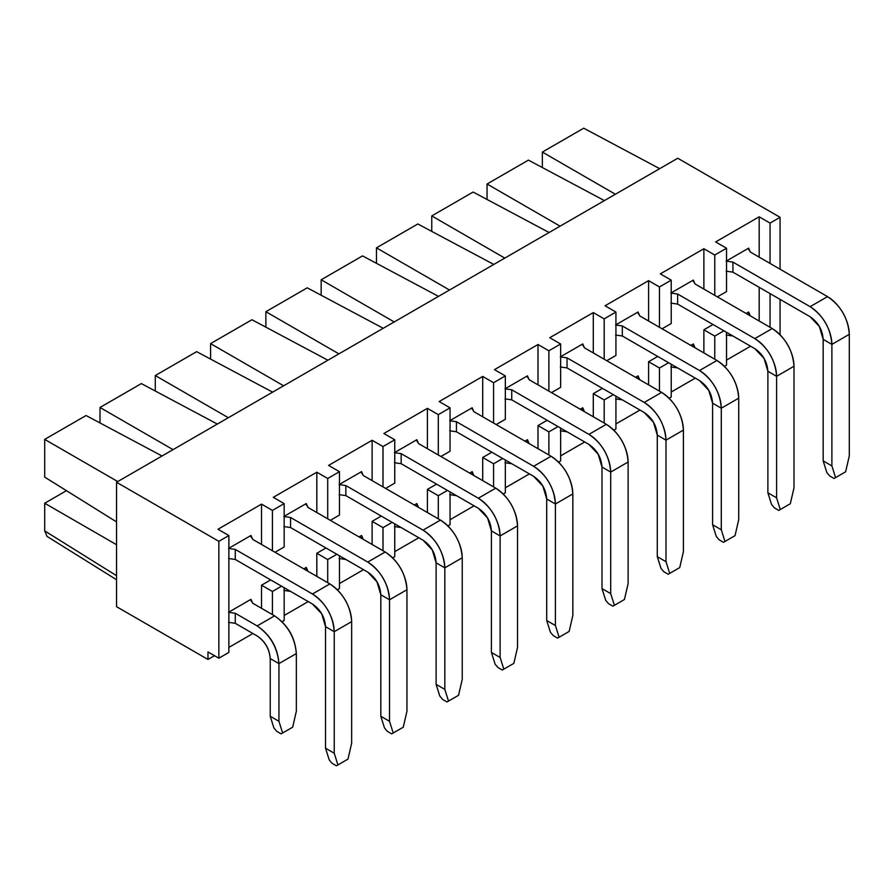 <?xml version="1.0" encoding="UTF-8"?>
<svg xmlns="http://www.w3.org/2000/svg" width="894" height="894" viewBox="0 0 894 894"><rect width="100%" height="100%" fill="white"/><g stroke="black" fill="none" stroke-linecap="round" stroke-linejoin="round"><path stroke-width="1.34" d="M780.071 217.309L780.071 269.217L780.071 217.309L770.058 223.087L770.058 263.439L770.058 223.087L780.071 217.309L677.753 158.238L780.071 217.309M780.071 299.378L780.071 334.2L780.071 299.378M770.058 293.601L770.058 327.282L770.058 293.601M726.52 365.121L724.431 366.328L726.52 365.121L726.52 332.311L726.52 365.121M671.226 397.037L669.137 398.243L671.226 397.037L671.226 364.238L671.226 397.037M473.127 192.042L549.095 232.518L473.127 192.042L431.757 215.923L504.797 258.098L431.757 215.923L473.127 192.042M528.421 160.127L604.389 200.591L528.421 160.127L487.051 184.008L560.091 226.171L487.051 184.008L487.051 199.474L487.051 184.008L528.421 160.127M583.715 128.2L659.683 168.675L583.715 128.2L542.345 152.081L615.385 194.244L542.345 152.081L542.345 167.547L542.345 152.081L583.715 128.2M659.47 286.94L659.47 327.282L659.47 286.94L671.226 280.157L659.47 286.94L648.586 280.649L659.47 286.94M662.085 328.791L671.226 323.516L671.226 280.157L660.342 273.866L703.88 248.733L714.764 255.013L714.764 295.355L714.764 255.013L726.52 248.23L714.764 255.013L703.88 248.733L703.88 289.075L703.88 248.733L660.342 273.866L671.226 280.157L671.226 323.516L662.085 328.791M717.379 296.864L726.52 291.589L726.52 248.23L715.636 241.939L759.174 216.806L770.058 223.087L759.174 216.806L759.174 257.148L759.174 216.806L715.636 241.939L726.52 248.23L726.52 291.589L717.379 296.864M714.764 336.088L714.764 359.209L714.764 336.088L723.905 330.802L714.764 336.088L703.88 329.797L714.764 336.088M713.021 324.522L703.88 329.797L703.88 352.929L703.88 329.797L713.021 324.522M657.727 356.449L648.586 361.724L659.47 368.004L668.611 362.729L659.47 368.004L659.47 391.136L659.47 368.004L648.586 361.724L648.586 384.845L648.586 361.724L657.727 356.449M431.757 231.39L431.757 215.923L431.757 231.39M218.851 541.328L228.875 535.54L217.98 529.259L261.529 504.127L272.413 510.407L284.169 503.624L273.285 497.332L316.822 472.2L327.707 478.48L339.463 471.697L328.579 465.416L372.116 440.273L383.001 446.564L394.757 439.77L383.872 433.489L427.41 408.346L438.295 414.637L450.051 407.843L439.166 401.562L482.704 376.43L493.589 382.71L505.345 375.927L494.46 369.635L537.998 344.503L548.882 350.783L560.639 344L549.754 337.72L593.292 312.576L604.176 318.867L615.932 312.073L605.048 305.793L648.586 280.649L648.586 321.002L648.586 280.649L605.048 305.793L615.932 312.073L604.176 318.867L604.176 359.209L604.176 318.867L593.292 312.576L593.292 352.929L593.292 312.576L549.754 337.72L560.639 344L548.882 350.783L548.882 391.136L548.882 350.783L537.998 344.503L537.998 384.845L537.998 344.503L494.46 369.635L505.345 375.927L493.589 382.71L493.589 423.052L493.589 382.71L482.704 376.43L482.704 416.772L482.704 376.43L439.166 401.562L450.051 407.843L438.295 414.637L438.295 454.979L438.295 414.637L427.41 408.346L427.41 448.699L427.41 408.346L383.872 433.489L394.757 439.77L383.001 446.564L383.001 486.906L383.001 446.564L372.116 440.273L372.116 480.614L372.116 440.273L328.579 465.416L339.463 471.697L327.707 478.48L327.707 518.833L327.707 478.48L316.822 472.2L316.822 512.541L316.822 472.2L273.285 497.332L284.169 503.624L272.413 510.407L272.413 550.749L272.413 510.407L261.529 504.127L261.529 544.468L261.529 504.127L217.98 529.259L228.875 535.54L218.851 541.328L116.544 482.257L218.851 541.328L218.851 658.219L207.978 651.927L218.851 658.219L218.851 541.328M677.753 158.238L116.544 482.257L116.544 606.68L207.978 659.47L207.978 651.927L207.967 659.47L116.544 606.68L116.544 482.257L677.753 158.238M560.639 460.891L558.549 462.097L560.639 460.891L560.639 428.081L560.639 460.891M505.345 492.817L503.255 494.013L505.345 492.817L505.345 460.008L505.345 492.817M450.051 524.733L447.961 525.94L450.051 524.733L450.051 491.935L450.051 524.733M394.757 556.66L392.667 557.867L394.757 556.66L394.757 523.85L394.757 556.66M339.463 588.587L337.373 589.794L339.463 588.587L339.463 555.777L339.463 588.587M284.169 620.503L282.079 621.71L284.169 620.503L284.169 587.704L284.169 620.503M228.875 652.43L218.851 658.219L228.875 652.43L228.875 535.54L228.875 652.43M615.932 428.964L613.843 430.17L615.932 428.964L615.932 396.165L615.932 428.964M417.833 223.969L493.801 264.445L417.833 223.969L376.463 247.85L449.503 290.014L376.463 247.85L376.463 263.317L376.463 247.85L417.833 223.969M307.245 287.823L383.213 328.288L307.245 287.823L265.876 311.704L338.915 353.868L265.876 311.704L265.876 327.17L265.876 311.704L307.245 287.823M196.646 351.666L272.625 392.142L196.646 351.666L155.288 375.547L228.328 417.71L155.288 375.547L155.288 391.013L155.288 375.547L196.646 351.666M44.7 530.902L44.7 503.244L66.469 490.672L44.7 503.244L116.544 544.714L44.7 503.244L44.7 530.902L116.544 575.691L44.7 530.891L47.058 536.422L116.544 579.748M86.059 415.52L162.026 455.985L86.059 415.52L44.7 439.39L117.74 481.564L44.7 439.39L44.7 477.105L116.544 521.906L44.7 477.105L44.7 439.39L86.059 415.52M141.353 383.593L217.331 424.069L141.353 383.593L99.994 407.474L173.034 449.637L99.994 407.474L99.994 422.94L99.994 407.474L141.353 383.593M251.94 319.739L327.919 360.215L251.94 319.739L210.582 343.62L283.621 385.795L210.582 343.62L210.582 359.086L210.582 343.62L251.94 319.739M362.539 255.896L438.507 296.372L362.539 255.896L321.169 279.777L394.209 321.941L321.169 279.777L321.169 295.243L321.169 279.777L362.539 255.896M275.017 552.257L284.169 546.983L284.169 503.624L284.169 546.983L275.017 552.257M330.311 520.342L339.463 515.056L339.463 471.697L339.463 515.056L330.311 520.342M385.616 488.415L394.757 483.129L394.757 439.77L394.757 483.129L385.616 488.415M440.91 456.488L450.051 451.213L450.051 407.843L450.051 451.213L440.91 456.488M496.204 424.561L505.345 419.286L505.345 375.927L505.345 419.286L496.204 424.561M551.497 392.645L560.639 387.359L560.639 344L560.639 387.359L551.497 392.645M606.791 360.718L615.932 355.443L615.932 312.073L615.932 355.443L606.791 360.718M547.139 420.292L537.998 425.566L548.882 431.858L558.024 426.572L548.882 431.858L548.882 454.979L548.882 431.858L537.998 425.566L537.998 448.699L537.998 425.566L547.139 420.292M491.845 452.219L482.704 457.493L493.589 463.774L502.73 458.499L493.589 463.774L493.589 486.906L493.589 463.774L482.704 457.493L482.704 480.614L482.704 457.493L491.845 452.219M436.551 484.135L427.41 489.42L438.295 495.701L447.436 490.426L438.295 495.701L438.295 518.833L438.295 495.701L427.41 489.42L427.41 512.541L427.41 489.42L436.551 484.135M381.257 516.062L372.116 521.347L383.001 527.628L392.142 522.353L383.001 527.628L383.001 550.749L383.001 527.628L372.116 521.347L372.116 544.468L372.116 521.347L381.257 516.062M325.964 547.988L316.822 553.263L327.707 559.555L336.848 554.269L327.707 559.555L327.707 582.676L327.707 559.555L316.822 553.263L316.822 576.395L316.822 553.263L325.964 547.988M272.413 591.47L281.554 586.196L272.413 591.47L272.413 614.603L272.413 591.47L261.529 585.19L272.413 591.47M270.67 579.915L261.529 585.19L261.529 608.322L261.529 585.19L270.67 579.915M602.433 388.365L593.292 393.651L604.176 399.931L613.318 394.656L604.176 399.931L604.176 423.052L604.176 399.931L593.292 393.651L593.292 416.772L593.292 393.651L602.433 388.365M750.58 346.202L726.52 360.092L750.58 346.202M695.286 378.128L671.226 392.019L695.286 378.128M639.992 410.055L615.932 423.935L639.992 410.044M584.698 441.971L560.639 455.862L584.687 441.971M529.404 473.898L505.345 487.789L529.393 473.898M474.111 505.825L450.051 519.716L474.099 505.825M418.805 537.741L394.757 551.632L418.805 537.741M363.512 569.668L339.463 583.558L363.512 569.668M308.218 601.595L284.169 615.485L308.218 601.595M252.924 633.522L228.875 647.412L252.924 633.522M214.504 655.704L207.978 659.47L214.504 655.704M759.174 287.32L759.174 321.002L759.174 287.32M228.529 548.435L250.979 535.472L250.979 536.936L250.979 535.472L228.529 548.435L235.267 549.419L228.529 548.435M416.872 439.703L418.56 443.592L495.768 488.158C501.735 491.722 506.864 497.131 511.156 504.406C515.313 511.759 517.436 518.911 517.537 525.862L500.115 535.919L500.115 657.459L491.409 652.43L495.097 664.13L491.409 652.43L491.409 530.891L491.409 652.43L500.115 657.459L500.115 535.919L517.537 525.862C516.33 509.803 509.077 497.232 495.768 488.158L478.346 498.215C491.655 507.289 498.919 519.861 500.115 535.919L491.409 530.891C490.694 521.258 486.336 513.715 478.346 508.273C486.224 513.782 490.582 521.325 491.409 530.891C490.694 521.258 486.336 513.715 478.346 508.273L487.588 518.017L491.409 530.891L500.115 535.919C500.025 528.969 497.902 521.817 493.745 514.463C489.454 507.189 484.324 501.769 478.346 498.215L401.149 453.638L401.149 463.695L394.41 462.723L401.149 463.695L478.346 508.273L401.149 463.695L401.149 453.638L394.41 452.666L416.872 439.703L416.872 441.155L416.872 439.703L394.41 452.666L401.149 453.638L478.346 498.215L495.768 488.158L418.56 443.592L416.783 440.429M582.754 343.922L584.441 347.822L661.649 392.388C667.617 395.941 672.746 401.361 677.037 408.636C681.194 415.989 683.318 423.141 683.418 430.092L665.996 440.15L665.996 561.689L657.291 556.66L660.979 568.361L657.291 556.66L657.291 435.121L657.291 556.66L665.996 561.689L665.996 440.15L683.418 430.092C682.211 414.034 674.959 401.462 661.649 392.388L644.228 402.445C657.548 411.519 664.801 424.08 665.996 440.15L657.291 435.121C656.576 425.488 652.218 417.945 644.228 412.503C652.106 418.012 656.464 425.544 657.291 435.121C656.576 425.488 652.218 417.945 644.228 412.503L653.469 422.247L657.291 435.121L665.996 440.15C665.907 433.199 663.784 426.047 659.627 418.694C655.336 411.419 650.206 405.999 644.228 402.445L567.031 357.868L567.031 367.926L560.292 366.953L567.031 367.926L644.228 412.503L567.031 367.926L567.031 357.868L560.292 356.896L582.754 343.922L582.754 345.386L582.754 343.922L560.292 356.896L567.031 357.868L644.228 402.445L661.649 392.388L584.441 347.822L582.664 344.659M283.823 516.508L306.284 503.546L306.284 505.009L306.284 503.546L283.823 516.508L290.561 517.492L283.823 516.508M449.704 420.739L472.166 407.776L472.166 409.24L472.166 407.776L449.704 420.739L456.443 421.722L449.704 420.739M504.998 388.823L527.46 375.849L527.46 377.313L527.46 375.849L504.998 388.823L511.737 389.795L504.998 388.823M339.117 484.593L361.578 471.619L361.578 473.082L361.578 471.619L339.117 484.593L345.855 485.565L339.117 484.593M416.872 503.546L418.56 507.434L416.872 503.546L414.347 504.998L416.872 503.546L416.872 505.009L416.783 504.283M580.228 409.228L582.754 407.776L582.754 409.24L582.754 407.776L580.228 409.228M359.053 536.925L361.578 535.472L361.578 536.936L361.578 535.472L359.053 536.925M524.934 441.155L527.46 439.703L527.46 441.167L527.46 439.703L524.934 441.155M228.529 612.289L250.979 599.315L250.979 600.779L250.979 599.315L228.529 612.289L235.267 613.262L228.529 612.289M303.759 568.852L306.284 567.399L306.284 568.852L306.284 567.399L303.759 568.852M469.641 473.082L472.166 471.619L472.166 473.082L472.166 471.619L469.641 473.082M615.586 324.969L638.048 312.006L638.048 313.47L638.048 312.006L615.586 324.969L622.325 325.952L615.586 324.969M748.636 312.006L750.334 315.895L748.636 312.006L746.11 313.459L748.636 312.006L748.636 313.47L748.546 312.732M635.522 377.302L638.048 375.849L638.048 377.313L638.048 375.849L635.522 377.302M690.816 345.386L693.342 343.922L693.342 345.386L693.342 343.922L690.816 345.386M670.88 293.042L693.342 280.079L693.342 281.543L693.342 280.079L670.88 293.042L677.618 294.025L670.88 293.042M748.636 248.152L750.334 252.041L827.531 296.618C833.499 300.172 838.639 305.592 842.919 312.866C847.076 320.22 849.199 327.372 849.3 334.322L831.889 344.38L831.889 465.919L823.173 460.891L826.861 472.591L823.173 460.891L823.173 339.351L823.173 460.891L831.889 465.919L831.889 344.38L849.3 334.322C848.093 318.253 840.841 305.692 827.531 296.618L810.12 306.676C823.43 315.75 830.682 328.31 831.889 344.38L823.173 339.351C822.458 329.707 818.099 322.175 810.12 316.722L819.351 326.478L823.173 339.351L831.889 344.38C831.789 337.429 829.666 330.277 825.508 322.924C821.217 315.649 816.088 310.229 810.12 306.676L732.912 262.098L732.912 272.156L726.174 271.173L732.912 272.156L810.12 316.722L732.912 272.156L732.912 262.098L726.174 261.126L748.636 248.152L748.636 249.616L748.636 248.152L726.174 261.126L732.912 262.098L810.12 306.676L827.531 296.618L750.334 252.041L748.546 248.89M250.979 535.472L252.678 539.361L329.875 583.927L312.464 593.985C325.774 603.059 333.037 615.631 334.233 631.689L325.528 626.66L325.528 748.2L329.216 759.9L332.054 763.286L329.216 759.9L325.528 748.2L325.528 626.66L334.233 631.689C334.144 624.738 332.009 617.586 327.863 610.233C323.572 602.958 318.432 597.55 312.464 593.985L235.267 549.419L235.267 559.465L312.464 604.042L321.706 613.787L325.528 626.66C324.801 617.028 320.454 609.484 312.464 604.042L235.267 559.465L228.529 558.493L235.267 559.465L235.267 549.419L312.464 593.985L329.875 583.927L252.678 539.361L250.901 536.199M306.284 503.546L307.972 507.434L385.18 552.011L367.758 562.069C381.067 571.132 388.331 583.704 389.527 599.773L380.822 594.745L380.822 716.284L384.509 727.984L387.348 731.359L384.509 727.984L380.822 716.284L380.822 594.745C380.095 585.101 375.748 577.558 367.758 572.115C375.636 577.625 379.995 585.168 380.822 594.745L389.527 599.773C389.438 592.823 387.303 585.671 383.157 578.317C378.866 571.043 373.726 565.623 367.758 562.069L290.561 517.492L290.561 527.549L367.758 572.115L377 581.871L380.822 594.745C380.095 585.101 375.748 577.558 367.758 572.115L290.561 527.549L283.823 526.566L290.561 527.549L290.561 517.492L367.758 562.069L385.18 552.011L307.972 507.434L306.195 504.283M472.166 407.776L473.854 411.665L551.062 456.242L533.64 466.288C546.949 475.362 554.213 487.934 555.409 503.992L546.703 498.975L546.703 620.514L550.391 632.203L553.23 635.589L550.391 632.203L546.703 620.514L546.703 498.975C545.988 489.331 541.63 481.788 533.64 476.346C541.518 481.855 545.876 489.398 546.703 498.975L555.409 503.992C555.319 497.042 553.196 489.89 549.039 482.536C544.748 475.262 539.618 469.853 533.64 466.288L456.443 421.722L456.443 431.78L533.64 476.346L542.881 486.101L546.703 498.975C545.988 489.331 541.63 481.788 533.64 476.346L456.443 431.78L449.704 430.796L456.443 431.78L456.443 421.722L533.64 466.288L551.062 456.242L473.854 411.665L472.077 408.502M527.46 375.849L529.147 379.738L606.356 424.315L588.934 434.372C602.243 443.435 609.507 456.007 610.703 472.077L601.997 467.048L601.997 588.587L605.685 600.287L608.535 603.662L605.685 600.287L601.997 588.587L601.997 467.048C601.282 457.404 596.924 449.872 588.934 444.419L567.031 431.78L560.292 430.796L567.031 431.78L588.934 444.419C596.812 449.928 601.17 457.471 601.997 467.048L610.703 472.077C610.613 465.126 608.49 457.974 604.333 450.621C600.042 443.346 594.912 437.926 588.934 434.372L511.737 389.795L511.737 399.853L588.934 444.419L598.175 454.174L601.997 467.048C601.282 457.404 596.924 449.861 588.934 444.419L511.737 399.853L504.998 398.869L511.737 399.853L511.737 389.795L588.934 434.372L606.356 424.315L529.147 379.738L527.371 376.586M361.578 471.619L363.266 475.507L440.474 520.084L423.052 530.142C436.361 539.216 443.625 551.777 444.821 567.846L436.116 562.818L436.116 684.357L439.803 696.057L442.642 699.443L439.803 696.057L436.116 684.357L436.116 562.818C435.389 553.185 431.042 545.642 423.052 540.199C430.93 545.698 435.289 553.241 436.116 562.818L444.821 567.846C444.731 560.896 442.597 553.744 438.451 546.39C434.16 539.116 429.031 533.696 423.052 530.142L345.855 485.565L345.855 495.622L423.052 540.199L432.294 549.944L436.116 562.818C435.389 553.174 431.042 545.642 423.052 540.199L345.855 495.622L339.117 494.65L345.855 495.622L345.855 485.565L423.052 530.142L440.474 520.084L363.266 475.507L361.489 472.356M423.052 540.199L401.149 527.549L394.41 526.566L401.149 527.549L423.052 540.199M582.754 407.776L584.441 411.665L582.664 408.502M367.758 572.115L345.855 559.476L339.117 558.493L345.855 559.465L367.758 572.115M361.578 535.472L363.266 539.361L361.489 536.199M533.64 476.346L511.737 463.695L504.998 462.723L511.737 463.695L533.64 476.346M527.46 439.703L529.147 443.592L527.371 440.429M250.979 599.315L252.678 603.204L274.581 615.854C287.712 625.04 294.975 637.601 296.35 653.559L278.939 663.616L278.939 721.313L270.234 716.284L273.91 727.984L270.234 716.284L270.234 658.587L270.234 716.284L278.939 721.313L278.939 663.616L296.35 653.559C295.154 637.5 287.902 624.928 274.581 615.854L257.17 625.912C270.48 634.986 277.743 647.558 278.939 663.616L270.234 658.587C269.507 648.955 265.16 641.411 257.17 635.969C265.049 641.479 269.396 649.01 270.234 658.587L278.939 663.616C277.553 647.658 270.301 635.086 257.17 625.912L235.267 613.262L235.267 623.319L257.17 635.969L235.267 623.319L228.529 622.347L235.267 623.319L235.267 613.262L257.17 625.912L274.581 615.854L252.678 603.204L250.901 600.053M312.464 604.042L290.561 591.392L283.823 590.42L290.561 591.392L312.464 604.042C320.343 609.552 324.701 617.095 325.528 626.672C324.801 617.028 320.454 609.484 312.464 604.042M306.284 567.399L307.972 571.288L306.195 568.126M478.346 508.273L456.443 495.622L449.704 494.65L456.443 495.622L478.346 508.273M472.166 471.619L473.854 475.519L472.077 472.356M638.048 312.006L639.735 315.895L716.943 360.461C722.911 364.026 728.04 369.434 732.331 376.709C736.488 384.062 738.612 391.214 738.712 398.165L721.29 408.223L721.29 529.762L712.585 524.733L716.273 536.434L712.585 524.733L712.585 403.194L712.585 524.733L721.29 529.762L721.29 408.223L738.712 398.165C737.505 382.107 730.253 369.535 716.943 360.461L699.521 370.518C712.842 379.592 720.095 392.164 721.29 408.223L712.585 403.194C711.87 393.561 707.512 386.018 699.521 380.576C707.4 386.085 711.758 393.628 712.585 403.194C711.87 393.561 707.512 386.018 699.521 380.576L708.763 390.32L712.585 403.194L721.29 408.223C721.201 401.272 719.078 394.12 714.921 386.767C710.629 379.492 705.5 374.083 699.521 370.518L622.325 325.952L622.325 335.999L699.521 380.576L622.325 335.999L615.586 335.026L622.325 335.999L622.325 325.952L699.521 370.518L716.943 360.461L639.735 315.895L637.958 312.732M693.342 280.079L695.029 283.968L772.237 328.545L754.815 338.591C768.136 347.665 775.389 360.237 776.595 376.307L767.879 371.278L767.879 492.817L771.567 504.507L774.416 507.893L771.567 504.507L767.879 492.817L767.879 371.278L776.595 376.307C776.495 369.356 774.372 362.204 770.215 354.851C765.923 347.565 760.794 342.156 754.815 338.591L677.618 294.025L677.618 304.083L754.815 348.649L764.057 358.405L767.879 371.278C767.164 361.634 762.805 354.091 754.815 348.649C762.694 354.158 767.052 361.701 767.879 371.278C767.164 361.634 762.805 354.091 754.815 348.649L732.912 335.999L726.174 335.026L732.912 335.999L754.815 348.649L677.618 304.083L670.88 303.1L677.618 304.083L677.618 294.025L754.815 338.591L772.237 328.545L695.029 283.968L693.252 280.805M644.228 412.503L622.325 399.853L615.586 398.869L622.325 399.853L644.228 412.503M638.048 375.849L639.735 379.738L637.958 376.586M699.521 380.576L677.618 367.926L670.88 366.953L677.618 367.926L699.521 380.576M693.342 343.922L695.029 347.822L693.252 344.659M329.875 583.927C335.853 587.492 340.983 592.912 345.274 600.187C349.431 607.54 351.554 614.692 351.655 621.643C350.448 605.573 343.195 593.001 329.875 583.927M334.233 631.689L351.655 621.643L351.655 743.182L351.655 621.643L334.233 631.689L334.233 753.229L334.233 631.689M385.18 552.011C391.147 555.565 396.277 560.985 400.568 568.26C404.725 575.613 406.848 582.765 406.949 589.716C405.742 573.646 398.489 561.086 385.18 552.011M389.527 599.773L406.949 589.716L406.949 711.255L406.949 589.716L389.527 599.773L389.527 721.313L389.527 599.773M551.062 456.242C557.029 459.795 562.158 465.215 566.45 472.49C570.607 479.843 572.73 486.995 572.831 493.946C571.624 477.877 564.371 465.305 551.062 456.242M555.409 503.992L572.831 493.946L572.831 615.485L572.831 493.946L555.409 503.992L555.409 625.532L555.409 503.992M606.356 424.315C612.323 427.868 617.452 433.288 621.743 440.563C625.901 447.916 628.024 455.068 628.124 462.019C626.918 445.95 619.665 433.389 606.356 424.315M610.703 472.077L628.124 462.019L628.124 583.558L628.124 462.019L610.703 472.077L610.703 593.616L610.703 472.077M440.474 520.084C446.441 523.638 451.571 529.058 455.862 536.333C460.019 543.686 462.142 550.838 462.243 557.789C461.036 541.73 453.783 529.159 440.474 520.084M444.821 567.846L462.243 557.789L462.243 679.328L462.243 557.789L444.821 567.846L444.821 689.386L444.821 567.846M772.237 328.545C778.205 332.099 783.334 337.519 787.625 344.793C791.782 352.147 793.906 359.299 794.006 366.249C792.799 350.18 785.547 337.608 772.237 328.545M776.595 376.307L794.006 366.249L794.006 487.789L794.006 366.249L776.595 376.307L776.595 497.835L776.595 376.307M325.528 748.2L334.233 753.229L337.921 764.929L347.967 759.129L351.655 743.182L347.967 759.129L337.921 764.929L334.233 753.229L325.528 748.2M500.115 657.459L503.803 669.159L513.849 663.359L517.537 647.401L517.537 525.862L517.537 647.401L513.849 663.359L503.803 669.159L500.115 657.459M665.996 561.689L669.684 573.389L679.731 567.589L683.418 551.632L683.418 430.092L683.418 551.632L679.731 567.589L669.684 573.389L665.996 561.689M380.822 716.284L389.527 721.313L393.215 733.002L403.261 727.202L406.949 711.255L403.261 727.202L393.215 733.002L389.527 721.313L380.822 716.284M546.703 620.514L555.409 625.532L559.096 637.232L569.143 631.432L572.831 615.485L569.143 631.432L559.096 637.232L555.409 625.532L546.703 620.514M601.997 588.587L610.703 593.616L614.39 605.316L624.437 599.505L628.124 583.558L624.437 599.505L614.39 605.316L610.703 593.616L601.997 588.587M436.116 684.357L444.821 689.386L448.509 701.086L458.555 695.286L462.243 679.328L458.555 695.286L448.509 701.086L444.821 689.386L436.116 684.357M278.939 721.313L282.627 733.002L292.673 727.202L296.35 711.255L296.35 653.559L296.35 711.255L292.673 727.202L282.627 733.002L278.939 721.313M721.29 529.762L724.978 541.462L735.024 535.662L738.712 519.705L738.712 398.165L738.712 519.705L735.024 535.662L724.978 541.462L721.29 529.762M767.879 492.817L776.595 497.835L780.272 509.535L790.318 503.735L794.006 487.789L790.318 503.735L780.272 509.535L776.595 497.835L767.879 492.817M831.889 465.919L835.566 477.619L845.612 471.82L849.3 455.862L849.3 334.322L849.3 455.862L845.612 471.82L835.566 477.619L831.889 465.919M332.054 763.286L336.412 765.8L345.118 760.772L336.412 765.8L332.054 763.286M497.936 667.516L502.294 670.031L513.849 663.359L502.294 670.031L497.936 667.516L495.097 664.13L497.936 667.516M663.829 571.747L668.176 574.261L679.731 567.589L668.176 574.261L663.829 571.747L660.979 568.361L663.829 571.747M387.348 731.359L391.706 733.873L400.411 728.845L391.706 733.873L387.348 731.359M553.23 635.589L557.588 638.104L566.293 633.075L557.588 638.104L553.23 635.589M608.535 603.662L612.882 606.177L621.587 601.159L612.882 606.177L608.535 603.662M442.642 699.443L447 701.958L455.705 696.929L447 701.958L442.642 699.443M273.91 727.984L276.76 731.359L281.118 733.873L292.673 727.202L281.118 733.873L276.76 731.359L273.91 727.984M719.122 539.82L723.469 542.334L735.024 535.662L723.469 542.334L719.122 539.82L716.273 536.434L719.122 539.82M774.416 507.893L778.763 510.407L787.48 505.378L778.763 510.407L774.416 507.893M829.71 475.977L834.057 478.48L845.612 471.82L834.057 478.48L829.71 475.977L826.861 472.591L829.71 475.977"/></g></svg>
